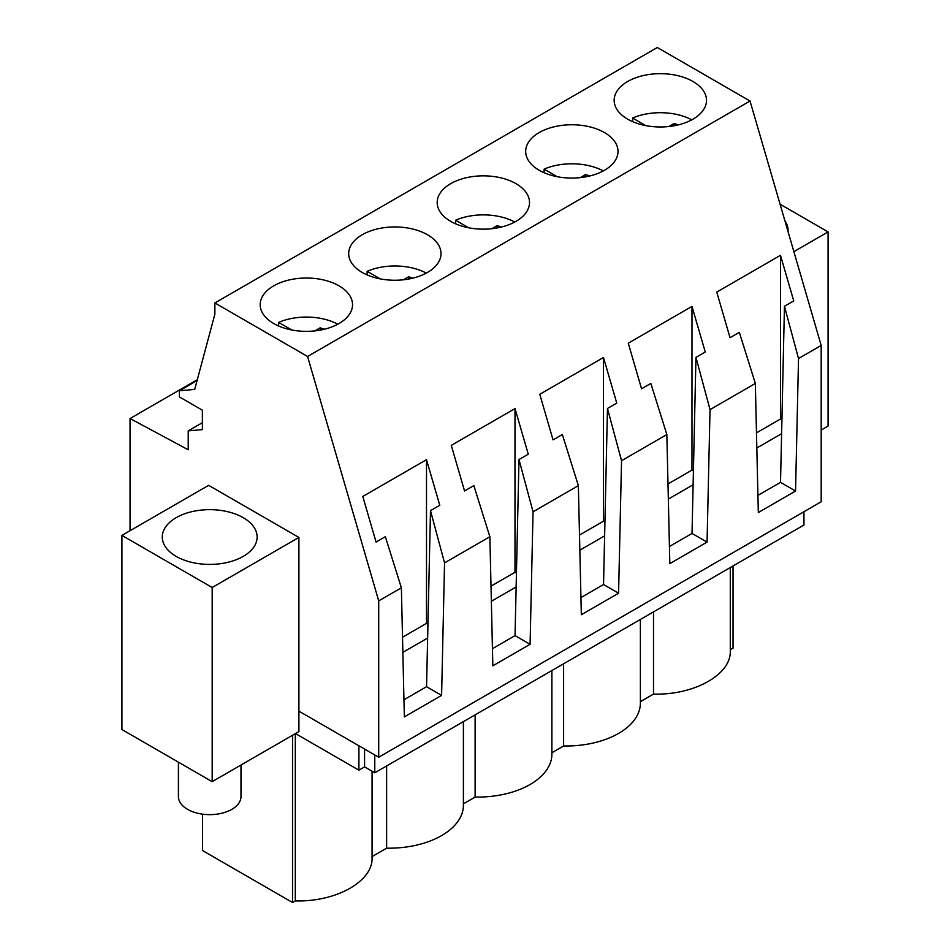 <?xml version="1.0" encoding="UTF-8"?>
<svg xmlns="http://www.w3.org/2000/svg" width="950" height="950" viewBox="0 0 950 950"><rect width="100%" height="100%" fill="white"/><g stroke="black" fill="none" stroke-linecap="round" stroke-linejoin="round"><path stroke-width="1.43" d="M298.906 711.146L298.906 731.583L212.183 781.66L212.183 587.516L298.906 537.439L298.906 711.146L378.718 757.233L821.18 501.778L821.18 345.444L750.037 101.021L657.317 47.5L214.866 302.955L214.866 314.189L194.703 389.405L179.384 390.782L179.384 396.91L202.386 410.198L202.386 429.614L188.231 430.872L188.231 449.777L130.055 418.534L130.055 530.694M197.303 379.715L130.055 418.534M202.386 422.702L188.231 430.872M197.078 380.558L179.384 390.782M750.037 101.021L307.574 356.476L214.866 302.955M616.028 107.837A46.17 26.659 0 0 0 666.9 126.706A46.17 26.659 0 0 0 706.503 100.332A46.17 26.659 0 0 0 704.627 92.827A46.17 26.659 0 0 0 653.766 73.946A46.17 26.659 0 0 0 614.163 100.332A46.17 26.659 0 0 0 616.028 107.837M616.134 143.913A46.17 26.659 0 0 0 565.274 125.032A46.17 26.659 0 0 0 525.671 151.418A46.17 26.659 0 0 0 527.535 158.923A46.17 26.659 0 0 0 578.408 177.804A46.17 26.659 0 0 0 618.011 151.418A46.17 26.659 0 0 0 616.134 143.913M350.55 261.108A46.17 26.659 0 0 0 401.423 279.977A46.17 26.659 0 0 0 441.026 253.602A46.17 26.659 0 0 0 439.149 246.098A46.17 26.659 0 0 0 388.289 227.216A46.17 26.659 0 0 0 348.686 253.602A46.17 26.659 0 0 0 350.55 261.108M527.642 194.999A46.17 26.659 0 0 0 476.781 176.118A46.17 26.659 0 0 0 437.178 202.504A46.17 26.659 0 0 0 439.043 210.009A46.17 26.659 0 0 0 489.915 228.891A46.17 26.659 0 0 0 529.518 202.504A46.17 26.659 0 0 0 527.642 194.999M350.669 297.184A46.17 26.659 0 0 0 299.796 278.303A46.17 26.659 0 0 0 260.193 304.689A46.17 26.659 0 0 0 262.058 312.194A46.17 26.659 0 0 0 312.93 331.075A46.17 26.659 0 0 0 352.533 304.689A46.17 26.659 0 0 0 350.669 297.184M821.18 345.444L798.523 358.53L795.554 491.031L758.314 512.537L755.345 383.456L710.03 409.616L707.061 542.117L669.821 563.623L666.852 434.542L621.538 460.702L618.581 593.216L581.329 614.721L578.36 485.64L555.702 498.714L533.045 511.801L530.088 644.302L492.836 665.807L489.867 536.726L444.553 562.887L430.492 510.649L439.779 505.281L426.503 459.681L362.793 496.458L376.069 542.058L385.356 536.702L401.375 587.812L378.718 600.899L307.574 356.476M489.867 536.726L473.848 485.604L464.562 490.972L451.286 445.372L514.995 408.583L528.271 454.183L518.985 459.551L515.043 635.621L492.444 648.66M533.045 511.801L518.985 459.551M578.36 485.64L562.341 434.518L553.054 439.886L539.778 394.286L603.487 357.497L616.764 403.097L607.477 408.464L603.535 584.523L580.937 597.574M621.538 460.702L607.477 408.464M666.852 434.542L650.833 383.432L641.547 388.787L628.271 343.188L691.98 306.411L705.256 352.011L695.958 357.378L692.028 533.437L669.418 546.487M710.03 409.616L695.958 357.378M755.345 383.456L739.326 332.334L730.028 337.701L716.763 292.101L780.472 255.312L793.749 300.913L784.451 306.28L780.52 482.351L757.91 495.389M798.523 358.53L784.451 306.28M444.553 562.887L441.596 695.388L404.344 716.894L401.375 587.812M378.718 757.233L378.718 600.899M821.18 430.053L828.079 426.063L828.079 231.919L780.069 204.203M793.879 251.667L828.079 231.919M788.037 231.586A47.417 27.372 0 0 0 788.072 230.494A47.417 27.372 0 0 0 786.149 222.787A47.417 27.372 0 0 0 784.819 220.519M374.775 754.953L374.775 772.801L803.961 525.018L803.961 511.729M730.289 649.764L733.032 648.173L733.032 565.962M795.554 491.031L780.52 482.351M781.909 419.853L780.472 419.021L780.472 255.312M780.472 419.021L756.473 432.867M374.775 772.801L364.574 766.911L364.574 749.063M295.474 733.566L358.91 770.177L364.574 766.911M463.398 721.632L463.398 805.196A74.456 42.988 180 0 1 386.626 848.172L372.067 856.579M372.067 771.246L372.067 857.921C372.97 881.398 335.908 902.132 295.308 900.897L292.529 902.5L202.552 850.559L202.552 814.162M730.289 567.554L730.289 651.106C731.179 674.583 694.117 695.329 653.517 694.082L640.383 701.67M640.383 619.459L640.383 703.024A74.456 42.988 180 0 1 563.611 745.988L563.611 663.777M551.891 752.756L563.611 745.988M551.891 670.546L551.891 754.11A74.456 42.988 180 0 1 475.119 797.074L475.119 714.863M463.398 803.842L475.119 797.074M756.829 447.996L781.601 433.687M653.517 694.082L653.517 611.871M298.906 537.439L208.644 485.331L121.921 535.396L121.921 729.541L212.183 781.66M212.183 587.516L121.921 535.396M223.048 510.767A47.417 27.372 0 0 0 162.284 537.035A47.417 27.372 0 0 0 196.353 563.303A47.417 27.372 0 0 0 257.118 537.035A47.417 27.372 0 0 0 223.048 510.767M292.529 902.5L292.529 735.264M358.91 770.177L358.91 745.797M430.492 510.649L426.55 686.707L403.952 699.758M441.596 695.388L426.55 686.707M427.951 624.209L426.503 623.378L426.503 459.681M426.503 623.378L402.515 637.224M295.308 900.897L295.308 733.661M402.859 652.353L427.642 638.056M386.626 848.172L386.626 765.961M707.061 542.117L692.028 533.437M693.417 470.939L691.98 470.108L691.98 306.411M691.98 470.108L667.992 483.954M668.337 499.082L693.108 484.785M618.581 593.216L603.535 584.523M604.924 522.025L603.487 521.194L603.487 357.497M603.487 521.194L579.5 535.052M579.844 550.181L604.616 535.871M530.088 644.302L515.043 635.621M516.444 573.123L514.995 572.292L514.995 408.583M514.995 572.292L491.008 586.138M491.352 601.267L516.123 586.957M240.991 765.023L240.991 796.575A31.291 18.062 180 0 1 214.154 814.459A31.291 18.062 180 0 1 179.681 801.658A31.291 18.062 180 0 1 178.41 796.575L178.41 762.161M691.778 119.843A46.17 26.659 180 0 0 632.605 118.049L645.715 125.614M668.788 126.528L674.084 123.476A31.706 18.311 180 0 1 678.158 124.913M632.605 118.049L632.605 121.647M674.084 125.768L674.084 123.476M603.286 170.929A46.17 26.659 180 0 0 544.124 169.136L557.222 176.7M580.296 177.626L585.592 174.562A31.706 18.311 180 0 1 589.665 176.011M544.124 169.136L544.124 172.734M585.592 176.866L585.592 174.562M514.793 222.027A46.17 26.659 180 0 0 455.632 220.222L468.742 227.798M491.803 228.713L497.099 225.661A31.706 18.311 180 0 1 501.173 227.098M455.632 220.222L455.632 223.82M497.099 227.953L497.099 225.661M426.301 273.113A46.17 26.659 180 0 0 367.139 271.32L380.249 278.884M403.311 279.799L408.607 276.747A31.706 18.311 180 0 1 412.68 278.184M367.139 271.32L367.139 274.918M408.607 279.039L408.607 276.747M337.808 324.199A46.17 26.659 180 0 0 278.647 322.406L291.757 329.971M314.83 330.897L320.114 327.833A31.706 18.311 180 0 1 324.188 329.282M278.647 322.406L278.647 326.004M320.114 330.137L320.114 327.833"/></g></svg>
